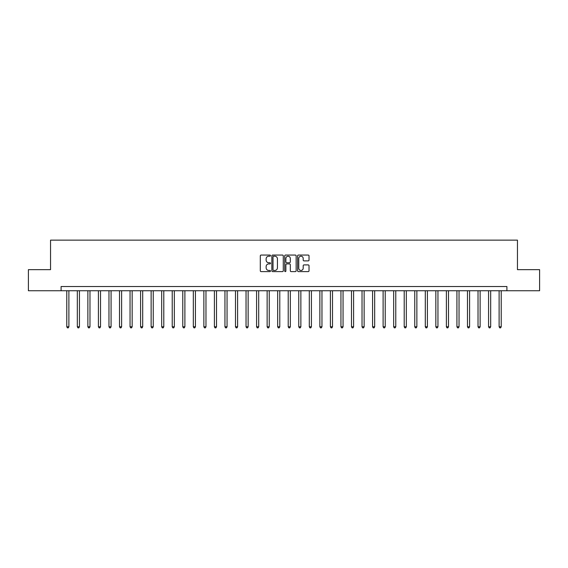<?xml version="1.0" encoding="UTF-8"?>
<svg xmlns="http://www.w3.org/2000/svg" width="568" height="568" viewBox="0 0 568 568"><rect width="100%" height="100%" fill="white"/><g stroke="black" fill="none" stroke-linecap="round" stroke-linejoin="round"><path stroke-width="0.85" d="M270.503 255.636A0.582 0.582 0 0 0 269.921 255.053L261.124 255.053A0.831 0.831 0 0 0 260.3 255.884L260.3 270.787A0.831 0.831 0 0 0 261.124 271.611L269.921 271.611A0.582 0.582 0 0 0 270.503 271.035A0.582 0.582 0 0 0 269.921 270.453L268.785 270.453A2.648 2.648 0 0 1 266.136 267.805L266.136 266.562A2.648 2.648 0 0 1 268.785 263.914L269.921 263.914A0.582 0.582 0 0 0 270.503 263.332A0.582 0.582 0 0 0 269.921 262.75L268.785 262.75A2.648 2.648 0 0 1 266.136 260.101L266.136 258.859A2.648 2.648 0 0 1 268.785 256.211L269.921 256.211A0.582 0.582 0 0 0 270.503 255.636M308.197 260.889A0.831 0.831 0 0 0 309.027 260.059L309.027 255.884A0.831 0.831 0 0 0 308.197 255.053L298.427 255.053A0.831 0.831 0 0 0 297.604 255.884L297.604 270.787A0.831 0.831 0 0 0 298.427 271.611L308.197 271.611A0.831 0.831 0 0 0 309.027 270.787L309.027 265.732A0.831 0.831 0 0 0 308.197 264.908L304.015 264.908A0.831 0.831 0 0 0 303.191 265.732L303.191 268.238A2.215 2.215 0 0 1 300.976 270.453A2.215 2.215 0 0 1 298.761 268.238L298.761 258.426A2.215 2.215 0 0 1 300.976 256.211A2.215 2.215 0 0 1 303.191 258.426L303.191 260.059A0.831 0.831 0 0 0 304.015 260.889L308.197 260.889M61.088 290.745L28.4 290.745L28.4 269.658L50.545 269.658L50.545 240.136L517.455 240.136L517.455 269.658L539.6 269.658L539.6 290.745L506.912 290.745L506.912 286.528L61.088 286.528L61.088 290.745L506.912 290.745M283.276 255.884A0.831 0.831 0 0 0 282.445 255.053L272.675 255.053A0.831 0.831 0 0 0 271.852 255.884L271.852 270.787A0.831 0.831 0 0 0 272.675 271.611L282.445 271.611A0.831 0.831 0 0 0 283.276 270.787L283.276 255.884M285.555 255.053L295.325 255.053A0.831 0.831 0 0 1 296.148 255.884L296.148 270.787A0.831 0.831 0 0 1 295.325 271.611L291.143 271.611A0.831 0.831 0 0 1 290.312 270.787L290.312 264.738A0.831 0.831 0 0 0 289.488 263.914L286.712 263.914A0.831 0.831 0 0 0 285.881 264.738L285.881 271.035A0.582 0.582 0 0 1 285.306 271.611A0.582 0.582 0 0 1 284.724 271.035L284.724 255.884A0.831 0.831 0 0 1 285.555 255.053M273.584 256.211A0.582 0.582 0 0 0 273.009 256.793L273.009 269.871A0.582 0.582 0 0 0 273.584 270.453L274.791 270.453A2.648 2.648 0 0 0 277.44 267.805L277.44 258.859A2.648 2.648 0 0 0 274.791 256.211L273.584 256.211M290.312 258.468A2.215 2.215 0 0 0 288.097 256.253A2.215 2.215 0 0 0 285.881 258.468L285.881 261.926A0.831 0.831 0 0 0 286.712 262.75L289.488 262.75A0.831 0.831 0 0 0 290.312 261.926L290.312 258.468M66.783 290.745L66.783 326.77L68.891 326.77L68.891 290.745M68.891 326.77L68.259 327.864L67.415 327.864L66.783 326.77M77.326 290.745L77.326 326.77L79.435 326.77L79.435 290.745M79.435 326.77L78.803 327.864L77.958 327.864L77.326 326.77M87.87 290.745L87.87 326.77L89.978 326.77L89.978 290.745M89.978 326.77L89.346 327.864L88.501 327.864L87.87 326.77M98.413 290.745L98.413 326.77L100.522 326.77L100.522 290.745M100.522 326.77L99.89 327.864L99.045 327.864L98.413 326.77M108.964 290.745L108.964 326.77L111.072 326.77L111.072 290.745M111.072 326.77L110.433 327.864L109.596 327.864L108.964 326.77M119.507 290.745L119.507 326.77L121.616 326.77L121.616 290.745M121.616 326.77L120.984 327.864L120.139 327.864L119.507 326.77M130.051 290.745L130.051 326.77L132.159 326.77L132.159 290.745M132.159 326.77L131.528 327.864L130.683 327.864L130.051 326.77M140.594 290.745L140.594 326.77L142.703 326.77L142.703 290.745M142.703 326.77L142.071 327.864L141.226 327.864L140.594 326.77M151.138 290.745L151.138 326.77L153.246 326.77L153.246 290.745M153.246 326.77L152.614 327.864L151.77 327.864L151.138 326.77M161.681 290.745L161.681 326.77L163.79 326.77L163.79 290.745M163.79 326.77L163.158 327.864L162.313 327.864L161.681 326.77M172.225 290.745L172.225 326.77L174.333 326.77L174.333 290.745M174.333 326.77L173.701 327.864L172.864 327.864L172.225 326.77M182.775 290.745L182.775 326.77L184.884 326.77L184.884 290.745M184.884 326.77L184.245 327.864L183.407 327.864L182.775 326.77M193.319 290.745L193.319 326.77L195.427 326.77L195.427 290.745M195.427 326.77L194.796 327.864L193.951 327.864L193.319 326.77M203.862 290.745L203.862 326.77L205.971 326.77L205.971 290.745M205.971 326.77L205.339 327.864L204.494 327.864L203.862 326.77M214.406 290.745L214.406 326.77L216.514 326.77L216.514 290.745M216.514 326.77L215.883 327.864L215.038 327.864L214.406 326.77M224.949 290.745L224.949 326.77L227.058 326.77L227.058 290.745M227.058 326.77L226.426 327.864L225.581 327.864L224.949 326.77M235.493 290.745L235.493 326.77L237.601 326.77L237.601 290.745M237.601 326.77L236.97 327.864L236.125 327.864L235.493 326.77M246.036 290.745L246.036 326.77L248.145 326.77L248.145 290.745M248.145 326.77L247.513 327.864L246.675 327.864L246.036 326.77M256.587 290.745L256.587 326.77L258.696 326.77L258.696 290.745M258.696 326.77L258.064 327.864L257.219 327.864L256.587 326.77M267.13 290.745L267.13 326.77L269.239 326.77L269.239 290.745M269.239 326.77L268.607 327.864L267.762 327.864L267.13 326.77M277.674 290.745L277.674 326.77L279.783 326.77L279.783 290.745M279.783 326.77L279.151 327.864L278.306 327.864L277.674 326.77M288.217 290.745L288.217 326.77L290.326 326.77L290.326 290.745M290.326 326.77L289.694 327.864L288.849 327.864L288.217 326.77M298.761 290.745L298.761 326.77L300.87 326.77L300.87 290.745M300.87 326.77L300.238 327.864L299.393 327.864L298.761 326.77M309.304 290.745L309.304 326.77L311.413 326.77L311.413 290.745M311.413 326.77L310.781 327.864L309.936 327.864L309.304 326.77M319.855 290.745L319.855 326.77L321.964 326.77L321.964 290.745M321.964 326.77L321.325 327.864L320.487 327.864L319.855 326.77M330.399 290.745L330.399 326.77L332.507 326.77L332.507 290.745M332.507 326.77L331.875 327.864L331.03 327.864L330.399 326.77M340.942 290.745L340.942 326.77L343.051 326.77L343.051 290.745M343.051 326.77L342.419 327.864L341.574 327.864L340.942 326.77M351.486 290.745L351.486 326.77L353.594 326.77L353.594 290.745M353.594 326.77L352.962 327.864L352.117 327.864L351.486 326.77M362.029 290.745L362.029 326.77L364.138 326.77L364.138 290.745M364.138 326.77L363.506 327.864L362.661 327.864L362.029 326.77M372.572 290.745L372.572 326.77L374.681 326.77L374.681 290.745M374.681 326.77L374.049 327.864L373.204 327.864L372.572 326.77M383.116 290.745L383.116 326.77L385.225 326.77L385.225 290.745M385.225 326.77L384.593 327.864L383.755 327.864L383.116 326.77M393.667 290.745L393.667 326.77L395.775 326.77L395.775 290.745M395.775 326.77L395.136 327.864L394.298 327.864L393.667 326.77M404.21 290.745L404.21 326.77L406.319 326.77L406.319 290.745M406.319 326.77L405.687 327.864L404.842 327.864L404.21 326.77M414.754 290.745L414.754 326.77L416.862 326.77L416.862 290.745M416.862 326.77L416.23 327.864L415.385 327.864L414.754 326.77M425.297 290.745L425.297 326.77L427.406 326.77L427.406 290.745M427.406 326.77L426.774 327.864L425.929 327.864L425.297 326.77M435.841 290.745L435.841 326.77L437.949 326.77L437.949 290.745M437.949 326.77L437.317 327.864L436.472 327.864L435.841 326.77M446.384 290.745L446.384 326.77L448.493 326.77L448.493 290.745M448.493 326.77L447.861 327.864L447.016 327.864L446.384 326.77M456.928 290.745L456.928 326.77L459.036 326.77L459.036 290.745M459.036 326.77L458.404 327.864L457.567 327.864L456.928 326.77M467.478 290.745L467.478 326.77L469.587 326.77L469.587 290.745M469.587 326.77L468.955 327.864L468.11 327.864L467.478 326.77M478.022 290.745L478.022 326.77L480.13 326.77L480.13 290.745M480.13 326.77L479.498 327.864L478.654 327.864L478.022 326.77M488.565 290.745L488.565 326.77L490.674 326.77L490.674 290.745M490.674 326.77L490.042 327.864L489.197 327.864L488.565 326.77M499.109 290.745L499.109 326.77L501.217 326.77L501.217 290.745M501.217 326.77L500.585 327.864L499.741 327.864L499.109 326.77"/></g></svg>
